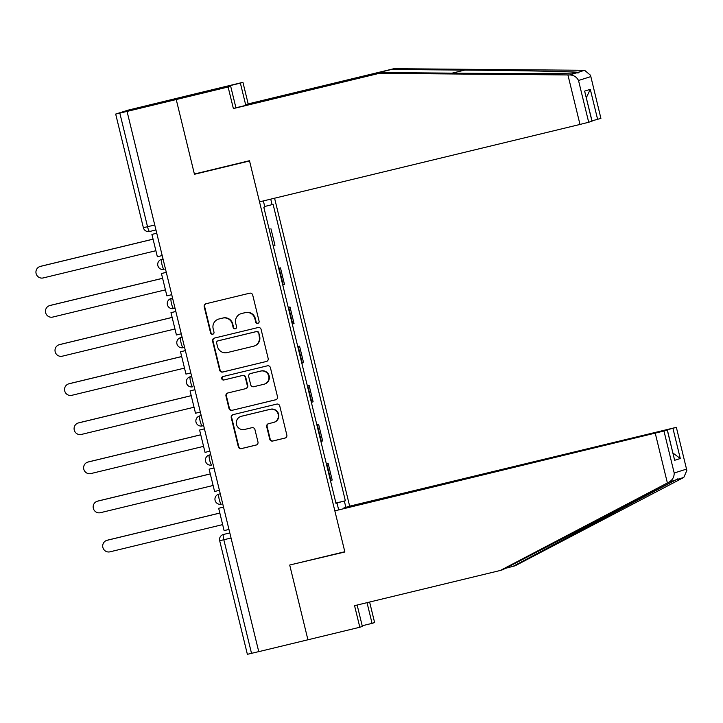 <?xml version="1.0" encoding="UTF-8"?>
<svg xmlns="http://www.w3.org/2000/svg" width="723" height="723" viewBox="0 0 723 723"><rect width="100%" height="100%" fill="white"/><g stroke="black" fill="none" stroke-linecap="round" stroke-linejoin="round"><path stroke-width="1.08" d="M257.813 323.362A1.771 1.744 -107.5 0 0 259.096 321.229L252.716 295.074A2.53 2.494 -107.5 0 0 249.688 293.195L206.037 303.741A2.53 2.494 -107.5 0 0 204.211 306.787L210.592 332.951A1.771 1.744 -107.5 0 0 212.824 334.225A1.771 1.744 -107.5 0 0 213.981 332.128L213.158 328.739A8.107 7.98 -107.5 0 1 218.997 318.988L222.639 318.111A8.107 7.98 -107.5 0 1 232.318 324.112L233.14 327.501A1.771 1.744 -107.5 0 0 235.373 328.784A1.771 1.744 -107.5 0 0 236.538 326.679L235.716 323.289A8.107 7.98 -107.5 0 1 241.554 313.538L245.187 312.661A8.107 7.98 -107.5 0 1 254.876 318.662L255.698 322.051A1.771 1.744 -107.5 0 0 257.813 323.362M269.733 439.159A2.53 2.494 -107.5 0 0 272.761 441.039L285.007 438.075A2.53 2.494 -107.5 0 0 286.832 435.029L279.756 405.983A2.53 2.494 -107.5 0 0 276.728 404.103L233.068 414.65A2.53 2.494 -107.5 0 0 231.252 417.695L238.328 446.751A2.53 2.494 -107.5 0 0 241.355 448.622L256.15 445.052A2.53 2.494 -107.5 0 0 257.975 442.006L254.939 429.57A2.53 2.494 -107.5 0 0 251.92 427.691L244.582 429.462A6.778 6.67 -107.5 0 1 236.548 424.672A6.778 6.67 -107.5 0 1 241.374 416.294L270.113 409.354A6.778 6.67 -107.5 0 1 278.147 414.152A6.778 6.67 -107.5 0 1 273.321 422.521L268.531 423.678A2.53 2.494 -107.5 0 0 266.706 426.733L269.733 439.159L270.167 439.024A2.53 2.494 -107.5 0 0 273.195 440.903L285.386 437.957M590.519 75.264L600.912 118.382L590.519 75.264L584.573 70.285L393.963 68.685L248.179 103.895L242.928 82.323L191.035 94.858L176.231 99.53L194.451 174.279L249.552 160.967L344.808 551.73L289.706 565.034L307.926 639.783L258.753 651.658L127.058 111.414L127.492 111.27L119.828 113.122L147.528 226.742A5.16 0.904 76.4 0 0 149.607 231.487A5.16 0.904 76.4 0 0 149.616 231.487L155.96 229.95L149.607 231.487A5.16 5.16 0 0 1 143.371 227.691L154.749 224.998M143.371 227.691L115.68 114.071L127.971 110.185L191.035 94.858L176.231 99.53L127.058 111.414M266.344 361.518A2.53 2.494 -107.5 0 0 268.17 358.463L261.093 329.417A2.53 2.494 -107.5 0 0 258.066 327.537L214.406 338.084A2.53 2.494 -107.5 0 0 212.58 341.129L219.665 370.185A2.53 2.494 -107.5 0 0 222.693 372.056L266.67 361.41M270.42 367.7L277.505 396.746A2.53 2.494 -107.5 0 1 275.68 399.801L232.02 410.339A2.53 2.494 -107.5 0 1 228.992 408.468L225.965 396.032A2.53 2.494 -107.5 0 1 227.79 392.987L245.495 388.712A2.53 2.494 -107.5 0 0 247.32 385.657L245.314 377.415A2.53 2.494 -107.5 0 0 242.286 375.535L223.85 379.991A1.771 1.744 -107.5 0 1 221.753 378.735A1.771 1.744 -107.5 0 1 223.009 376.538L267.393 365.82A2.53 2.494 -107.5 0 1 270.42 367.7M664.301 430.845L343.777 508.025L349.652 506.163L274.577 198.21M258.753 651.622L247.374 654.315L219.675 540.705L223.832 539.756L251.532 653.366M115.68 114.071L119.828 113.122M273.213 245.829L269.182 229.281M269.616 229.155L269.146 229.164M273.646 245.703L274.966 245.287L270.935 228.739M278.689 268.296L280.47 267.862L278.716 268.405M282.747 284.961L284.501 284.419L280.47 267.862M288.224 307.42L290.004 306.986L288.251 307.537M292.291 324.085L294.044 323.543L290.004 306.986M297.768 346.543L299.548 346.118L297.795 346.66M301.825 363.217L303.579 362.666L299.548 346.118M307.302 385.675L309.083 385.242L307.329 385.784M311.369 402.34L313.122 401.798L309.083 385.242M316.837 424.799L318.617 424.365L316.864 424.916M320.904 441.464L322.657 440.922L318.617 424.365M326.38 463.922L328.161 463.497L326.407 464.039M330.438 480.596L332.191 480.045L328.161 463.497M270.736 199.141L272.074 204.636L264.717 206.489M335.951 503.208L345.359 500.768L273.086 204.311L272.074 204.636M344.347 501.093L345.874 507.365M338.617 509.652L337.09 503.38L336.05 503.615M263.362 200.922L264.817 206.923L263.805 207.248L336.078 503.705L337.09 503.38M194.451 174.279L198.012 173.149M335.915 503.054L345.359 500.768M258.138 323.253A1.771 1.744 -107.5 0 1 256.132 321.916L255.3 318.527A8.107 7.98 -107.5 0 0 245.621 312.526L245.187 312.661M241.03 313.683L241.464 313.547A8.107 7.98 -107.5 0 1 241.988 313.402L245.621 312.526M218.473 319.132L218.906 318.997A8.107 7.98 -107.5 0 1 219.431 318.852L223.064 317.975A8.107 7.98 -107.5 0 1 232.752 323.976L233.574 327.365A1.771 1.744 -107.5 0 0 235.59 328.694M206.091 303.723A2.53 2.494 -107.5 0 0 204.645 306.651L211.017 332.806A1.771 1.744 -107.5 0 0 213.032 334.143M214.469 338.075A2.53 2.494 -107.5 0 0 213.014 340.994L220.099 370.049A2.53 2.494 -107.5 0 0 223.118 371.92L266.715 361.392M258.355 332.942A1.771 1.744 -107.5 0 0 256.24 331.631L217.912 340.885A1.771 1.744 -107.5 0 0 216.638 343.018L217.506 346.588A8.107 7.98 -107.5 0 0 227.194 352.589L253.384 346.263A8.107 7.98 -107.5 0 0 259.223 336.511L258.789 332.806A1.771 1.744 -107.5 0 0 256.665 331.496L256.24 331.631M218.12 340.822A1.771 1.744 -107.5 0 1 218.346 340.75L256.665 331.496M253.909 346.118L254.342 345.983A8.107 7.98 -107.5 0 0 259.656 336.376L259.223 336.511M258.789 332.806L259.656 336.376M276.05 399.674L232.02 410.339M227.853 392.969A2.53 2.494 -107.5 0 0 226.398 395.897L229.426 408.332A2.53 2.494 -107.5 0 0 232.454 410.203M245.657 388.667L246.091 388.522A2.53 2.494 -107.5 0 0 247.754 385.522L245.739 377.279A2.53 2.494 -107.5 0 0 242.72 375.4L223.85 379.991M223.136 376.511A1.771 1.744 -107.5 0 0 224.284 379.855M263.868 384.274A6.778 6.67 -107.5 0 0 268.694 375.897A6.778 6.67 -107.5 0 0 260.66 371.098L250.529 373.547A2.53 2.494 -107.5 0 0 248.703 376.593L250.718 384.844A2.53 2.494 -107.5 0 0 253.746 386.715L263.868 384.274M264.302 384.148L264.735 384.012A6.778 6.67 -107.5 0 0 269.128 375.761A6.778 6.67 -107.5 0 0 261.084 370.962L260.66 371.098M250.366 373.592L250.8 373.457A2.53 2.494 -107.5 0 1 250.962 373.411L261.084 370.962M268.594 423.669A2.53 2.494 -107.5 0 0 267.139 426.588L270.167 439.024M273.755 422.404L274.189 422.268A6.778 6.67 -107.5 0 0 278.581 414.008A6.778 6.67 -107.5 0 0 270.547 409.218L270.113 409.354M240.931 416.412L241.365 416.276A6.778 6.67 -107.5 0 1 241.798 416.159L270.547 409.218M233.131 414.631A2.53 2.494 -107.5 0 0 231.676 417.56L238.762 446.606A2.53 2.494 -107.5 0 0 241.789 448.486L256.52 444.925M39.991 266.507L40.551 266.335A5.938 5.847 72.5 0 1 40.94 266.227L40.38 266.407A5.938 5.847 -107.5 0 0 36.15 273.737A5.938 5.847 -107.5 0 0 43.19 277.939L155.888 250.718M40.94 266.227L153.059 239.141M151.911 234.406L156.755 233.231L151.911 234.406L157.352 256.728L162.196 255.553M40.38 266.407L153.068 239.186M567.917 74.939L569.841 74.939C573.818 75.174 576.71 77.018 578.517 80.488L588.694 122.25L579.991 124.446L567.917 74.939L379.159 73.357L233.375 108.567L228.116 87.004L176.231 99.53L194.388 174.026L249.489 160.714L259.512 201.853L579.991 124.446M211.676 90.782L211.523 90.149L203.19 92.779L230.664 86.2L235.924 107.763L381.699 72.553L455.038 73.168C507.004 73.647 567.311 73.52 576.267 72.906C579.06 72.924 579.683 72.734 578.147 72.318C573.402 71.595 516.981 70.493 464.753 70.095L391.414 69.489L245.639 104.699L240.379 83.127L219.62 88.143L219.792 88.821M381.699 72.553L379.159 73.357M230.664 86.2L228.116 87.004M235.924 107.763L233.375 108.567M600.912 118.382L592.01 120.868M211.523 90.149L219.62 88.143M242.928 82.323L240.379 83.127M248.179 103.895L245.639 104.699M393.963 68.685L391.414 69.489M591.974 121.211L584.636 91.116L592.083 121.166L588.694 122.25M578.725 72.815L578.147 72.318L584.573 70.285M219.087 88.992L218.933 88.36M586.353 97.659L590.293 89.327L597.632 119.422M505.449 568.323L515.147 565.784L683.813 477.415L686.85 470.42L676.348 427.338L349.652 506.163M512.598 566.588L677.831 478.843M362.196 625.756L372.074 623.371L367.031 602.666M372.074 623.371L374.622 622.566L369.616 602.042M334.839 510.845L667.41 430.167L334.839 510.845L344.871 551.983L293.33 564.166M664.021 431.242L674.197 473.005C674.216 476.999 672.507 480.018 669.082 482.069L500.334 570.465L354.559 605.675L359.819 627.248L362.359 626.443L357.144 605.052M359.819 627.248L307.926 639.783L289.769 565.287M500.334 570.465L502.883 569.661L675.508 480.036L669.082 482.069M664.247 430.619L676.24 427.383M683.813 477.415L677.388 479.448C678.59 478.463 677.966 478.662 675.508 480.036M667.41 430.167L674.64 460.307L667.302 430.212M672.959 428.423L680.289 458.518L672.996 453.077M49.535 305.639L50.095 305.458A5.938 5.847 72.5 0 1 50.474 305.35L49.914 305.531A5.938 5.847 -107.5 0 0 45.685 312.869A5.938 5.847 -107.5 0 0 52.725 317.072L165.422 289.851M50.474 305.35L162.603 278.274M171.74 294.686L166.886 295.852L161.446 273.529L166.299 272.363M166.281 272.318L161.446 273.529M49.914 305.531L162.612 278.31M59.069 344.763L59.629 344.591A5.938 5.847 72.5 0 1 60.009 344.482L59.449 344.654A5.938 5.847 -107.5 0 0 55.228 351.993A5.938 5.847 -107.5 0 0 62.268 356.195L174.957 328.974M60.009 344.482L172.137 317.397M181.274 333.809L176.421 334.984L170.98 312.661L175.834 311.486M175.825 311.45L170.98 312.661M59.449 344.654L172.146 317.433M68.604 383.886L69.164 383.714A5.938 5.847 72.5 0 1 69.553 383.606L68.992 383.786A5.938 5.847 -107.5 0 0 64.763 391.116A5.938 5.847 -107.5 0 0 71.803 395.318L184.501 368.097M69.553 383.606L181.681 356.52M190.809 372.932L185.965 374.107L180.524 351.785L185.368 350.61M185.359 350.574L180.524 351.785M68.992 383.786L181.69 356.566M78.147 423.018L78.708 422.838A5.938 5.847 72.5 0 1 79.087 422.729L78.527 422.91A5.938 5.847 -107.5 0 0 74.306 430.248A5.938 5.847 -107.5 0 0 81.338 434.451L194.035 407.23M79.087 422.729L191.215 395.653M200.352 412.065L195.499 413.231L190.059 390.908L194.912 389.742M194.903 389.697L190.059 390.908M78.527 422.91L191.224 395.689M87.682 462.142L88.242 461.97A5.938 5.847 72.5 0 1 88.631 461.861L88.061 462.033A5.938 5.847 -107.5 0 0 83.841 469.372A5.938 5.847 -107.5 0 0 90.881 473.574L203.579 446.353M88.631 461.861L200.75 434.776M209.887 451.188L205.043 452.363L199.593 430.04L204.446 428.866M204.437 428.829L199.593 430.04M88.061 462.033L200.759 434.821M97.216 501.265L97.786 501.093A5.938 5.847 72.5 0 1 98.165 500.985L97.605 501.166A5.938 5.847 -107.5 0 0 93.375 508.495A5.938 5.847 -107.5 0 0 100.416 512.697L213.113 485.476M98.165 500.985L210.294 473.899M219.431 490.311L214.577 491.486L209.137 469.164L213.981 467.989M213.972 467.953L209.137 469.164M97.605 501.166L210.303 473.945M106.76 540.397L107.32 540.217A5.938 5.847 72.5 0 1 107.7 540.108L107.14 540.289A5.938 5.847 -107.5 0 0 102.919 547.627A5.938 5.847 -107.5 0 0 109.95 551.83L222.648 524.609M107.7 540.108L219.828 513.032M228.965 529.444L224.112 530.61L218.671 508.287L223.524 507.121M223.515 507.076L218.671 508.287M107.14 540.289L219.837 513.068M229.815 532.932L223.47 534.46A5.16 5.079 72.5 0 0 223.136 534.559L223.47 534.46A5.16 0.904 76.4 0 0 223.832 539.756L231.053 538.011M321.337 441.337L317.307 424.781M311.803 402.214L307.763 385.657M302.268 363.082L298.228 346.534M292.725 323.958L288.694 307.402M283.19 284.835L279.15 268.278M330.881 480.461L326.841 463.913M218.545 494.234A5.16 5.16 0 0 0 215.129 500.542A5.16 5.16 0 0 0 221.31 504.175L221.319 504.175A5.16 0.904 76.4 0 0 221.319 504.175A5.16 0.904 76.4 0 1 219.232 499.403A5.16 0.904 76.4 0 1 218.879 494.143L218.545 494.234A5.16 5.079 72.5 0 1 218.879 494.143L220.28 493.809M209.001 455.11A5.16 5.16 0 0 0 205.585 461.419A5.16 5.16 0 0 0 211.776 465.052L211.785 465.052A5.16 0.904 76.4 0 0 211.785 465.052A5.16 0.904 76.4 0 1 209.688 460.271A5.16 0.904 76.4 0 1 209.336 455.02L209.001 455.11A5.16 5.079 72.5 0 1 209.336 455.02L210.736 454.677M199.467 415.987A5.16 5.16 0 0 0 196.05 422.295A5.16 5.16 0 0 0 202.232 425.928L203.642 425.585L202.241 425.919A5.16 0.904 76.4 0 1 202.232 425.928A5.16 0.904 76.4 0 1 200.154 421.148A5.16 0.904 76.4 0 1 199.801 415.888L199.467 415.987A5.16 5.079 72.5 0 1 199.801 415.888L201.202 415.553M189.932 376.855A5.16 5.16 0 0 0 186.507 383.163A5.16 5.16 0 0 0 192.698 386.796L192.707 386.796A5.16 0.904 76.4 0 1 192.698 386.796A5.16 0.904 76.4 0 1 190.61 382.024A5.16 0.904 76.4 0 1 190.266 376.764L189.932 376.855A5.16 5.079 72.5 0 1 190.266 376.764L191.658 376.43M180.388 337.731A5.16 5.16 0 0 0 176.972 344.04A5.16 5.16 0 0 0 183.163 347.673L183.172 347.673A5.16 0.904 76.4 0 1 183.163 347.673A5.16 0.904 76.4 0 1 181.075 342.892A5.16 0.904 76.4 0 1 180.723 337.641L180.388 337.731A5.16 5.079 72.5 0 1 180.723 337.641L182.124 337.298M170.854 298.608A5.16 5.16 0 0 0 167.438 304.916A5.16 5.16 0 0 0 173.619 308.549L175.029 308.206L173.628 308.54A5.16 0.904 76.4 0 0 173.628 308.54A5.16 0.904 76.4 0 1 171.541 303.768A5.16 0.904 76.4 0 1 171.188 298.509L170.854 298.608A5.16 5.079 72.5 0 1 171.188 298.509L172.589 298.174M163.018 258.933L161.31 259.476A5.16 5.16 0 0 0 157.894 265.784A5.16 5.16 0 0 0 164.085 269.417L164.094 269.417A5.16 0.904 76.4 0 0 164.094 269.417A5.16 0.904 76.4 0 1 161.997 264.645A5.16 0.904 76.4 0 1 161.645 259.385L163.027 258.951M163.046 259.042L161.645 259.385A5.16 5.079 72.5 0 0 161.31 259.476M569.841 74.939L576.267 72.906M590.727 76.629L578.517 80.488M584.636 91.116L590.293 89.327M452.146 73.14L464.753 70.095M674.197 473.005L686.416 469.146M680.289 458.518L674.64 460.307M667.383 482.955L655.309 433.448M570.348 534.315L577.496 532.589M223.136 534.559A5.16 5.16 0 0 0 219.675 540.705M676.348 427.338L686.85 470.42"/></g></svg>
